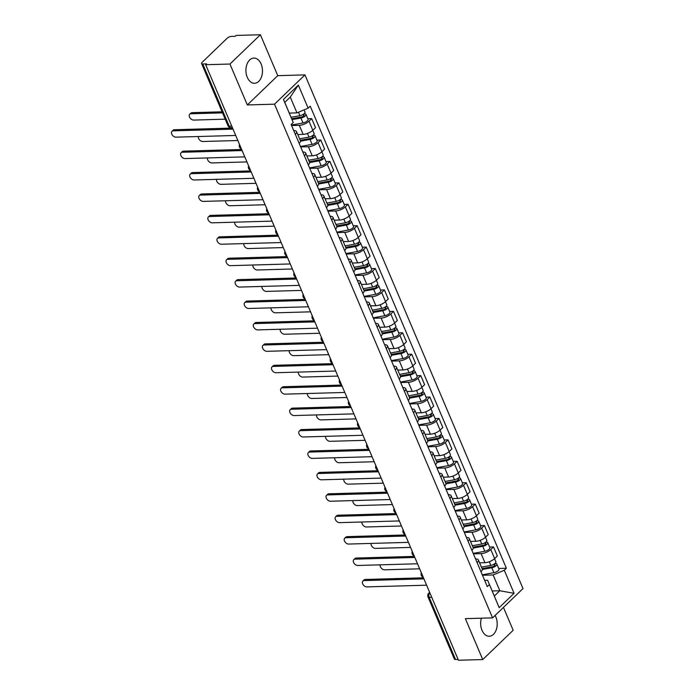 <?xml version="1.0" encoding="UTF-8"?>
<svg xmlns="http://www.w3.org/2000/svg" width="695" height="695" viewBox="0 0 695 695"><rect width="100%" height="100%" fill="white"/><g stroke="black" fill="none" stroke-linecap="round" stroke-linejoin="round"><path stroke-width="1.04" d="M247.281 77.327A12.614 8.279 88.4 0 0 254.561 83.278A12.614 8.279 88.4 0 0 261.572 76.693A12.614 8.279 88.4 0 0 261.12 64.01A12.614 8.279 88.4 0 0 253.84 58.067A12.614 8.279 88.4 0 0 246.829 64.652A12.614 8.279 88.4 0 0 247.281 77.327M481.366 618.194A12.614 8.279 88.4 0 0 482 630.295A12.614 8.279 88.4 0 0 489.28 636.246A12.614 8.279 88.4 0 0 496.291 629.661A12.614 8.279 88.4 0 0 495.848 616.978A12.614 8.279 88.4 0 0 495.092 615.457M260.39 34.75L229.949 64.036L205.677 64.722L458.465 660.25L482.738 659.564L465.372 618.654L492.573 617.872L523.005 588.587L304.957 74.886L277.757 75.659L260.39 34.75L236.118 35.436L235.231 36.296L231.444 36.401A3.232 1.251 -23 0 0 227.23 38.182L202.123 62.342A3.232 1.251 -23 0 0 201.585 63.532A3.232 1.251 -23 0 0 202.784 63.983L229.185 126.169A3.232 2.12 88.4 0 0 231.044 127.689L232.391 127.654M482.738 659.564L513.171 630.278L503.458 607.395M229.949 64.036L247.316 104.945L274.516 104.172L492.573 617.872M205.677 64.722L206.563 63.87L202.784 63.983M458.118 659.433L455.572 659.503A3.232 1.251 157 0 1 454.365 659.06L427.972 596.875A3.232 1.251 -23 0 0 429.171 597.318L455.572 659.503M479.593 562.846L484.945 562.689A7.437 2.876 -23 0 0 494.64 558.606L497.351 556L493.502 546.939L490.792 549.545A7.437 2.876 157 0 1 481.105 553.628L473.391 553.846M480.983 571.742A7.437 2.876 -23 0 0 482.208 569.005L478.368 559.944A7.437 2.876 157 0 1 477.144 562.681M489.628 547.052L493.502 546.939M475.545 558.928L475.597 558.919A7.437 2.876 157 0 1 478.368 559.944M470.506 541.422L475.858 541.275A7.437 2.876 -23 0 0 485.553 537.183L488.255 534.585L484.415 525.524L481.705 528.13A7.437 2.876 157 0 1 472.009 532.214L464.303 532.431M471.896 550.327A7.437 2.876 -23 0 0 473.121 547.591L469.273 538.529A7.437 2.876 157 0 1 468.048 541.266M480.54 525.629L484.415 525.524M466.458 537.504L466.51 537.504A7.437 2.876 157 0 1 469.273 538.529M461.419 520.008L466.771 519.86A7.437 2.876 -23 0 0 476.457 515.768L479.168 513.171L475.319 504.11L472.617 506.707A7.437 2.876 157 0 1 462.922 510.799L455.208 511.016M462.809 528.912A7.437 2.876 -23 0 0 464.034 526.176L460.186 517.115A7.437 2.876 157 0 1 458.961 519.851M471.445 504.214L475.319 504.11M457.362 516.09L457.423 516.09A7.437 2.876 157 0 1 460.186 517.115M452.323 498.593L457.675 498.445A7.437 2.876 -23 0 0 467.37 494.353L470.081 491.747L466.232 482.695L463.522 485.292A7.437 2.876 157 0 1 453.835 489.384L446.12 489.601M453.713 507.498A7.437 2.876 -23 0 0 454.938 504.761L451.098 495.7A7.437 2.876 157 0 1 449.874 498.437M462.357 482.799L466.232 482.695M448.275 494.675L448.327 494.675A7.437 2.876 157 0 1 451.098 495.7M443.236 477.178L448.588 477.031A7.437 2.876 -23 0 0 458.283 472.939L460.985 470.333L457.136 461.272L454.434 463.878A7.437 2.876 157 0 1 444.739 467.97L437.033 468.187M444.626 486.074A7.437 2.876 -23 0 0 445.851 483.338L442.003 474.277A7.437 2.876 157 0 1 440.778 477.013M453.27 461.384L457.136 461.272M439.188 473.26L439.24 473.26A7.437 2.876 157 0 1 442.003 474.277M434.14 455.764L439.501 455.607A7.437 2.876 -23 0 0 449.187 451.524L451.898 448.918L448.049 439.857L445.347 442.463A7.437 2.876 157 0 1 435.652 446.546L427.938 446.772M435.53 464.66A7.437 2.876 -23 0 0 436.764 461.923L432.916 452.862A7.437 2.876 157 0 1 431.691 455.599M444.174 439.97L448.049 439.857M430.092 451.846L430.153 451.846A7.437 2.876 157 0 1 432.916 452.862M425.053 434.349L430.405 434.193A7.437 2.876 -23 0 0 440.1 430.109L442.802 427.503L438.962 418.442L436.252 421.048A7.437 2.876 157 0 1 426.556 425.132L418.85 425.357M426.443 443.245A7.437 2.876 -23 0 0 427.668 440.508L423.82 431.447A7.437 2.876 157 0 1 422.595 434.184M435.087 418.555L438.962 418.442M421.005 430.431L421.057 430.431A7.437 2.876 157 0 1 423.82 431.447M415.966 412.934L421.318 412.778A7.437 2.876 -23 0 0 431.004 408.695L433.715 406.089L429.866 397.027L427.164 399.634A7.437 2.876 157 0 1 417.469 403.717L409.755 403.934M417.356 421.83A7.437 2.876 -23 0 0 418.581 419.094L414.733 410.033A7.437 2.876 157 0 1 413.508 412.769M426 397.14L429.866 397.027M411.909 409.016L411.97 409.016A7.437 2.876 157 0 1 414.733 410.033M406.87 391.52L412.222 391.363A7.437 2.876 -23 0 0 421.917 387.28L424.628 384.674L420.779 375.613L418.069 378.219A7.437 2.876 157 0 1 408.382 382.302L400.668 382.519M408.26 400.416A7.437 2.876 -23 0 0 409.485 397.679L405.645 388.618A7.437 2.876 157 0 1 404.421 391.355M416.904 375.726L420.779 375.613M402.822 387.602L402.874 387.593A7.437 2.876 157 0 1 405.645 388.618M397.783 370.096L403.135 369.948A7.437 2.876 -23 0 0 412.83 365.857L415.532 363.259L411.692 354.198L408.981 356.796A7.437 2.876 157 0 1 399.286 360.887L391.58 361.105M399.173 379.001A7.437 2.876 -23 0 0 400.398 376.264L396.55 367.203A7.437 2.876 157 0 1 395.325 369.94M407.817 354.302L411.692 354.198M393.735 366.178L393.787 366.178A7.437 2.876 157 0 1 396.55 367.203M388.687 348.682L394.048 348.534A7.437 2.876 -23 0 0 403.734 344.442L406.445 341.844L402.596 332.783L399.894 335.381A7.437 2.876 157 0 1 390.199 339.473L382.485 339.69M390.086 357.586A7.437 2.876 -23 0 0 391.311 354.85L387.463 345.789A7.437 2.876 157 0 1 386.238 348.525M398.721 332.888L402.596 332.783M384.639 344.763L384.7 344.763A7.437 2.876 157 0 1 387.463 345.789M379.6 327.267L384.952 327.119A7.437 2.876 -23 0 0 394.647 323.027L397.349 320.421L393.509 311.36L390.798 313.966A7.437 2.876 157 0 1 381.112 318.058L373.397 318.275M380.99 336.171A7.437 2.876 -23 0 0 382.215 333.435L378.375 324.374A7.437 2.876 157 0 1 377.142 327.11M389.634 311.473L393.509 311.36M375.552 323.349L375.604 323.349A7.437 2.876 157 0 1 378.375 324.374M370.513 305.852L375.865 305.704A7.437 2.876 -23 0 0 385.56 301.613L388.262 299.006L384.413 289.945L381.711 292.552A7.437 2.876 157 0 1 372.016 296.643L364.31 296.861M371.903 314.748A7.437 2.876 -23 0 0 373.128 312.012L369.28 302.951A7.437 2.876 157 0 1 368.055 305.687M380.547 290.058L384.413 289.945M366.465 301.934L366.517 301.934A7.437 2.876 157 0 1 369.28 302.951M361.417 284.437L366.769 284.281A7.437 2.876 -23 0 0 376.464 280.198L379.175 277.592L375.326 268.531L372.616 271.137A7.437 2.876 157 0 1 362.929 275.22L355.214 275.446M362.807 293.333A7.437 2.876 -23 0 0 364.032 290.597L360.192 281.536A7.437 2.876 157 0 1 358.967 284.272M371.451 268.644L375.326 268.531M357.369 280.519L357.421 280.519A7.437 2.876 157 0 1 360.192 281.536M352.33 263.023L357.682 262.866A7.437 2.876 -23 0 0 367.377 258.783L370.079 256.177L366.239 247.116L363.528 249.722A7.437 2.876 157 0 1 353.833 253.805L346.127 254.031M353.72 271.919A7.437 2.876 -23 0 0 354.945 269.182L351.097 260.121A7.437 2.876 157 0 1 349.872 262.858M362.364 247.229L366.239 247.116M348.282 259.105L348.334 259.105A7.437 2.876 157 0 1 351.097 260.121M343.243 241.608L348.595 241.452A7.437 2.876 -23 0 0 358.281 237.369L360.992 234.762L357.143 225.701L354.441 228.308A7.437 2.876 157 0 1 344.746 232.391L337.032 232.608M344.633 250.504A7.437 2.876 -23 0 0 345.858 247.767L342.01 238.706A7.437 2.876 157 0 1 340.785 241.443M353.269 225.814L357.143 225.701M339.186 237.69L339.247 237.69A7.437 2.876 157 0 1 342.01 238.706M334.147 220.193L339.499 220.037A7.437 2.876 -23 0 0 349.194 215.954L351.905 213.348L348.056 204.287L345.346 206.893A7.437 2.876 157 0 1 335.659 210.976L327.944 211.193M335.537 229.089A7.437 2.876 -23 0 0 336.762 226.353L332.922 217.292A7.437 2.876 157 0 1 331.697 220.028M344.181 204.4L348.056 204.287M330.099 216.275L330.151 216.267A7.437 2.876 157 0 1 332.922 217.292M325.06 198.77L330.412 198.622A7.437 2.876 -23 0 0 340.107 194.53L342.809 191.933L338.96 182.872L336.258 185.469A7.437 2.876 157 0 1 326.563 189.561L318.857 189.778M326.45 207.675A7.437 2.876 -23 0 0 327.675 204.938L323.827 195.877A7.437 2.876 157 0 1 322.602 198.614M335.094 182.976L338.96 182.872M321.012 194.852L321.064 194.852A7.437 2.876 157 0 1 323.827 195.877M315.964 177.355L321.325 177.208A7.437 2.876 -23 0 0 331.011 173.116L333.722 170.518L329.873 161.457L327.171 164.055A7.437 2.876 157 0 1 317.476 168.147L309.762 168.364M317.354 186.26A7.437 2.876 -23 0 0 318.588 183.523L314.739 174.462A7.437 2.876 157 0 1 313.514 177.199M325.998 161.561L329.873 161.457M311.916 173.437L311.977 173.437A7.437 2.876 157 0 1 314.739 174.462M306.877 155.941L312.229 155.793A7.437 2.876 -23 0 0 321.924 151.701L324.626 149.095L320.786 140.034L318.075 142.64A7.437 2.876 157 0 1 308.38 146.732L300.674 146.949M308.267 164.837A7.437 2.876 -23 0 0 309.492 162.1L305.644 153.048A7.437 2.876 157 0 1 304.419 155.784M316.911 140.147L320.786 140.034M302.829 152.023L302.881 152.023A7.437 2.876 157 0 1 305.644 153.048M297.79 134.526L303.142 134.37A7.437 2.876 -23 0 0 312.828 130.286L315.539 127.68L311.69 118.619L308.988 121.225A7.437 2.876 157 0 1 299.293 125.317L291.579 125.534M299.18 143.422A7.437 2.876 -23 0 0 300.405 140.685L296.557 131.624A7.437 2.876 157 0 1 295.332 134.361M307.824 118.732L311.69 118.619M293.733 130.608L293.794 130.608A7.437 2.876 157 0 1 296.557 131.624M492.164 590.967L499.818 590.75L493.12 574.965L482.486 575.26M484.641 580.342L487.621 580.255L494.319 596.041L499.818 590.75L514.074 593.313L499.166 607.656L487.621 580.255M289.32 113.094L296.974 112.877L290.275 97.092L284.776 102.382L293.238 122.511L291.153 124.518L487.299 586.606L489.384 584.599M293.238 122.511L283.447 99.446L298.355 85.103L308.146 108.168L296.974 112.877M493.12 574.965L504.292 570.256L506.377 568.249L310.231 106.161L308.146 108.168M504.292 570.256L514.074 593.313M304.957 74.886L274.516 104.172M277.757 75.659L247.316 104.945M498.723 568.467L506.377 568.249M499.166 607.656L494.319 596.041M290.275 97.092L298.355 85.103M284.776 102.382L283.447 99.446M423.924 578.874L364.128 580.577A3.718 2.406 -133.9 0 0 362.894 581.055L364.041 579.943A3.718 2.406 46.1 0 1 365.283 579.465L423.472 577.814M362.894 581.055A3.718 2.406 -133.9 0 0 363.12 584.643A3.718 2.406 -133.9 0 0 366.812 586.893L426.6 585.19M482.043 568.597L492.512 566.686A1.937 0.747 -23 0 0 494.301 565.921A1.937 0.747 -23 0 0 494.944 564.948A1.937 0.747 -23 0 0 494.223 564.679L495.379 563.567A4.04 1.564 -23 0 1 496.882 564.123L498.975 569.066A4.04 1.564 -23 0 1 497.646 571.108A4.04 1.564 -23 0 1 493.919 572.68L482.287 574.808M482.304 569.483L491.817 567.745A4.04 1.564 -23 0 0 495.544 566.164A4.04 1.564 -23 0 0 496.882 564.123M494.015 564.184L494.632 565.652M380.165 564.835A3.718 2.406 -133.9 0 0 381.312 568.145A3.718 2.406 -133.9 0 0 384.561 569.813L419.65 568.814M481.418 567.129L490.826 565.409A4.04 1.564 -23 0 0 494.553 563.827A4.04 1.564 -23 0 0 495.891 561.795L494.562 558.676M414.828 557.459L355.041 559.162A3.718 2.406 -133.9 0 0 353.798 559.64L354.954 558.528A3.718 2.406 46.1 0 1 356.196 558.05L414.376 556.391M353.798 559.64A3.718 2.406 -133.9 0 0 354.024 563.228A3.718 2.406 -133.9 0 0 357.716 565.478L417.513 563.775M405.741 536.045L345.945 537.748A3.718 2.406 -133.9 0 0 344.711 538.225L345.867 537.113A3.718 2.406 46.1 0 1 347.1 536.636L405.289 534.976M344.711 538.225A3.718 2.406 -133.9 0 0 344.937 541.813A3.718 2.406 -133.9 0 0 348.629 544.055L408.417 542.361M472.947 547.182L483.425 545.271A1.937 0.747 -23 0 0 485.214 544.506A1.937 0.747 -23 0 0 485.857 543.533A1.937 0.747 -23 0 0 485.136 543.264L486.283 542.152A4.04 1.564 -23 0 1 487.786 542.708L489.888 547.651A4.04 1.564 -23 0 1 488.55 549.693A4.04 1.564 -23 0 1 484.823 551.265L473.199 553.394M473.217 548.068L482.73 546.322A4.04 1.564 -23 0 0 486.457 544.75A4.04 1.564 -23 0 0 487.786 542.708M484.919 542.769L485.544 544.237M371.078 543.42A3.718 2.406 -133.9 0 0 372.225 546.73A3.718 2.406 -133.9 0 0 375.465 548.398L410.563 547.399M472.331 545.714L481.739 543.994A4.04 1.564 -23 0 0 485.466 542.413A4.04 1.564 -23 0 0 486.795 540.38L485.475 537.261M463.86 525.768L474.338 523.848A1.937 0.747 -23 0 0 476.118 523.092A1.937 0.747 -23 0 0 476.761 522.119A1.937 0.747 -23 0 0 476.04 521.849L477.196 520.737A4.04 1.564 -23 0 1 478.699 521.293L480.792 526.237A4.04 1.564 -23 0 1 479.463 528.269A4.04 1.564 -23 0 1 475.736 529.851L464.112 531.979M464.121 526.654L473.643 524.907A4.04 1.564 -23 0 0 477.361 523.335A4.04 1.564 -23 0 0 478.699 521.293M475.832 521.354L476.457 522.822M361.982 522.006A3.718 2.406 -133.9 0 0 363.129 525.316A3.718 2.406 -133.9 0 0 366.378 526.984L401.467 525.985M463.235 524.299L472.652 522.579A4.04 1.564 -23 0 0 476.37 520.998A4.04 1.564 -23 0 0 477.708 518.957L476.388 515.846M396.654 514.63L336.858 516.324A3.718 2.406 -133.9 0 0 335.624 516.802L336.771 515.699A3.718 2.406 46.1 0 1 338.013 515.221L396.202 513.562M335.624 516.802A3.718 2.406 -133.9 0 0 335.841 520.39A3.718 2.406 -133.9 0 0 339.542 522.64L399.33 520.946M387.558 493.215L327.771 494.909A3.718 2.406 -133.9 0 0 326.528 495.387L327.684 494.284A3.718 2.406 46.1 0 1 328.917 493.806L387.106 492.147M326.528 495.387A3.718 2.406 -133.9 0 0 326.754 498.975A3.718 2.406 -133.9 0 0 330.446 501.225L390.243 499.523M378.471 471.792L318.675 473.495A3.718 2.406 -133.9 0 0 317.441 473.973L318.597 472.861A3.718 2.406 46.1 0 1 319.83 472.383L378.019 470.732M317.441 473.973A3.718 2.406 -133.9 0 0 317.667 477.561A3.718 2.406 -133.9 0 0 321.359 479.811L381.147 478.108M454.773 504.353L465.242 502.433A1.937 0.747 -23 0 0 467.031 501.677A1.937 0.747 -23 0 0 467.674 500.695A1.937 0.747 -23 0 0 466.953 500.435L468.109 499.323A4.04 1.564 -23 0 1 469.611 499.879L471.705 504.822A4.04 1.564 -23 0 1 470.367 506.855A4.04 1.564 -23 0 1 466.649 508.436L455.017 510.564M455.034 505.239L464.547 503.493A4.04 1.564 -23 0 0 468.274 501.912A4.04 1.564 -23 0 0 469.611 499.879M466.736 499.94L467.361 501.408M352.895 500.591A3.718 2.406 -133.9 0 0 354.042 503.901A3.718 2.406 -133.9 0 0 357.291 505.569L392.38 504.57M454.148 502.885L463.556 501.165A4.04 1.564 -23 0 0 467.283 499.583A4.04 1.564 -23 0 0 468.612 497.542L467.292 494.432M445.677 482.938L456.155 481.018A1.937 0.747 -23 0 0 457.944 480.262A1.937 0.747 -23 0 0 458.578 479.281A1.937 0.747 -23 0 0 457.857 479.02L459.013 477.908A4.04 1.564 -23 0 1 460.516 478.464L462.618 483.407A4.04 1.564 -23 0 1 461.28 485.44A4.04 1.564 -23 0 1 457.553 487.021L445.929 489.15M445.938 483.824L455.46 482.078A4.04 1.564 -23 0 0 459.186 480.497A4.04 1.564 -23 0 0 460.516 478.464M457.649 478.525L458.274 479.984M343.808 479.176A3.718 2.406 -133.9 0 0 344.955 482.486A3.718 2.406 -133.9 0 0 348.195 484.154L383.293 483.155M445.052 481.47L454.469 479.741A4.04 1.564 -23 0 0 458.196 478.169A4.04 1.564 -23 0 0 459.525 476.127L458.205 473.008M436.59 461.523L447.059 459.603A1.937 0.747 -23 0 0 448.848 458.848A1.937 0.747 -23 0 0 449.491 457.866A1.937 0.747 -23 0 0 448.77 457.605L449.926 456.493A4.04 1.564 -23 0 1 451.429 457.049L453.522 461.993A4.04 1.564 -23 0 1 452.193 464.025A4.04 1.564 -23 0 1 448.466 465.607L436.842 467.735M436.851 462.401L446.364 460.663A4.04 1.564 -23 0 0 450.091 459.082A4.04 1.564 -23 0 0 451.429 457.049M448.562 457.101L449.178 458.57M334.712 457.753A3.718 2.406 -133.9 0 0 335.859 461.063A3.718 2.406 -133.9 0 0 339.108 462.74L374.197 461.741M435.965 460.055L445.373 458.326A4.04 1.564 -23 0 0 449.1 456.754A4.04 1.564 -23 0 0 450.438 454.712L449.109 451.594M369.375 450.377L309.588 452.08A3.718 2.406 -133.9 0 0 308.345 452.558L309.501 451.446A3.718 2.406 46.1 0 1 310.743 450.968L368.923 449.318M308.345 452.558A3.718 2.406 -133.9 0 0 308.571 456.146A3.718 2.406 -133.9 0 0 312.264 458.396L372.06 456.693M427.495 440.109L437.972 438.189A1.937 0.747 -23 0 0 439.761 437.433A1.937 0.747 -23 0 0 440.404 436.451A1.937 0.747 -23 0 0 439.683 436.182L440.83 435.079A4.04 1.564 -23 0 1 442.333 435.635L444.435 440.569A4.04 1.564 -23 0 1 443.097 442.611A4.04 1.564 -23 0 1 439.379 444.192L427.746 446.32M427.764 440.986L437.277 439.249A4.04 1.564 -23 0 0 441.004 437.668A4.04 1.564 -23 0 0 442.333 435.635M439.466 435.687L440.091 437.155M325.625 436.338A3.718 2.406 -133.9 0 0 326.772 439.648A3.718 2.406 -133.9 0 0 330.012 441.316L365.11 440.317M426.878 438.632L436.286 436.912A4.04 1.564 -23 0 0 440.013 435.331A4.04 1.564 -23 0 0 441.342 433.298L440.022 430.179M360.288 428.963L300.501 430.665A3.718 2.406 -133.9 0 0 299.258 431.143L300.414 430.031A3.718 2.406 46.1 0 1 301.647 429.553L359.836 427.903M299.258 431.143A3.718 2.406 -133.9 0 0 299.484 434.731A3.718 2.406 -133.9 0 0 303.176 436.981L362.972 435.279M418.407 418.685L428.885 416.774A1.937 0.747 -23 0 0 430.674 416.018A1.937 0.747 -23 0 0 431.308 415.037A1.937 0.747 -23 0 0 430.587 414.767L431.743 413.664A4.04 1.564 -23 0 1 433.246 414.211L435.339 419.155A4.04 1.564 -23 0 1 434.01 421.196A4.04 1.564 -23 0 1 430.283 422.777L418.659 424.906M418.668 419.572L428.19 417.834A4.04 1.564 -23 0 0 431.908 416.253A4.04 1.564 -23 0 0 433.246 414.211M430.379 414.272L431.004 415.74M316.538 414.924A3.718 2.406 -133.9 0 0 317.676 418.234A3.718 2.406 -133.9 0 0 320.925 419.902L356.022 418.903M417.782 417.217L427.199 415.497A4.04 1.564 -23 0 0 430.917 413.916A4.04 1.564 -23 0 0 432.255 411.883L430.935 408.764M351.201 407.548L291.405 409.251A3.718 2.406 -133.9 0 0 290.171 409.729L291.318 408.617A3.718 2.406 46.1 0 1 292.56 408.139L350.749 406.488M290.171 409.729A3.718 2.406 -133.9 0 0 290.388 413.317A3.718 2.406 -133.9 0 0 294.089 415.567L353.877 413.864M409.32 397.271L419.789 395.359A1.937 0.747 -23 0 0 421.578 394.595A1.937 0.747 -23 0 0 422.221 393.622A1.937 0.747 -23 0 0 421.5 393.353L422.656 392.241A4.04 1.564 -23 0 1 424.159 392.797L426.252 397.74A4.04 1.564 -23 0 1 424.914 399.781A4.04 1.564 -23 0 1 421.196 401.354L409.564 403.482M409.581 398.157L419.094 396.419A4.04 1.564 -23 0 0 422.821 394.838A4.04 1.564 -23 0 0 424.159 392.797M421.292 392.857L421.908 394.326M307.442 393.509A3.718 2.406 -133.9 0 0 308.589 396.819A3.718 2.406 -133.9 0 0 311.838 398.487L346.927 397.488M408.695 395.803L418.103 394.082A4.04 1.564 -23 0 0 421.83 392.501A4.04 1.564 -23 0 0 423.168 390.468L421.839 387.35M342.105 386.133L282.318 387.836A3.718 2.406 -133.9 0 0 281.075 388.314L282.231 387.202A3.718 2.406 46.1 0 1 283.473 386.724L341.653 385.065M281.075 388.314A3.718 2.406 -133.9 0 0 281.301 391.902A3.718 2.406 -133.9 0 0 284.993 394.152L344.79 392.449M400.224 375.856L410.702 373.945A1.937 0.747 -23 0 0 412.491 373.18A1.937 0.747 -23 0 0 413.125 372.207A1.937 0.747 -23 0 0 412.404 371.938L413.56 370.826A4.04 1.564 -23 0 1 415.063 371.382L417.165 376.325A4.04 1.564 -23 0 1 415.827 378.367A4.04 1.564 -23 0 1 412.1 379.939L400.476 382.068M400.494 376.742L410.007 374.996A4.04 1.564 -23 0 0 413.733 373.423A4.04 1.564 -23 0 0 415.063 371.382M412.196 371.443L412.821 372.911M298.355 372.094A3.718 2.406 -133.9 0 0 299.502 375.404A3.718 2.406 -133.9 0 0 302.742 377.072L337.839 376.073M399.599 374.388L409.016 372.668A4.04 1.564 -23 0 0 412.743 371.087A4.04 1.564 -23 0 0 414.072 369.054L412.752 365.935M333.018 364.719L273.222 366.421A3.718 2.406 -133.9 0 0 271.988 366.899L273.144 365.787A3.718 2.406 46.1 0 1 274.377 365.309L332.566 363.65M271.988 366.899A3.718 2.406 -133.9 0 0 272.214 370.478A3.718 2.406 -133.9 0 0 275.906 372.729L335.694 371.034M323.922 343.304L264.135 344.998A3.718 2.406 -133.9 0 0 262.892 345.476L264.048 344.373A3.718 2.406 46.1 0 1 265.29 343.895L323.47 342.235M262.892 345.476A3.718 2.406 -133.9 0 0 263.118 349.064A3.718 2.406 -133.9 0 0 266.819 351.314L326.607 349.62M314.835 321.889L255.048 323.583A3.718 2.406 -133.9 0 0 253.805 324.061L254.961 322.958A3.718 2.406 46.1 0 1 256.194 322.48L314.383 320.821M253.805 324.061A3.718 2.406 -133.9 0 0 254.031 327.649A3.718 2.406 -133.9 0 0 257.723 329.899L317.519 328.196M305.748 300.466L245.952 302.169A3.718 2.406 -133.9 0 0 244.718 302.646L245.865 301.534A3.718 2.406 46.1 0 1 247.107 301.057L305.296 299.406M244.718 302.646A3.718 2.406 -133.9 0 0 244.944 306.234A3.718 2.406 -133.9 0 0 248.636 308.484L308.424 306.782M296.652 279.051L236.865 280.754A3.718 2.406 -133.9 0 0 235.622 281.232L236.778 280.12A3.718 2.406 46.1 0 1 238.02 279.642L296.2 277.991M235.622 281.232A3.718 2.406 -133.9 0 0 235.848 284.82A3.718 2.406 -133.9 0 0 239.54 287.07L299.337 285.367M287.565 257.637L227.769 259.339A3.718 2.406 -133.9 0 0 226.535 259.817L227.691 258.705A3.718 2.406 46.1 0 1 228.924 258.227L287.113 256.577M226.535 259.817A3.718 2.406 -133.9 0 0 226.761 263.405A3.718 2.406 -133.9 0 0 230.453 265.655L290.241 263.952M391.137 354.441L401.614 352.521A1.937 0.747 -23 0 0 403.395 351.766A1.937 0.747 -23 0 0 404.038 350.793A1.937 0.747 -23 0 0 403.317 350.523L404.473 349.411A4.04 1.564 -23 0 1 405.976 349.967L408.069 354.91A4.04 1.564 -23 0 1 406.74 356.943A4.04 1.564 -23 0 1 403.013 358.524L391.389 360.653M391.398 355.327L400.911 353.581A4.04 1.564 -23 0 0 404.638 352.009A4.04 1.564 -23 0 0 405.976 349.967M403.109 350.028L403.726 351.496M289.259 350.68A3.718 2.406 -133.9 0 0 290.406 353.99A3.718 2.406 -133.9 0 0 293.655 355.658L328.744 354.659M390.512 352.973L399.92 351.253A4.04 1.564 -23 0 0 403.647 349.672A4.04 1.564 -23 0 0 404.985 347.63L403.665 344.52M382.041 333.027L392.519 331.107A1.937 0.747 -23 0 0 394.308 330.351A1.937 0.747 -23 0 0 394.951 329.369A1.937 0.747 -23 0 0 394.23 329.109L395.377 327.997A4.04 1.564 -23 0 1 396.88 328.553L398.982 333.496A4.04 1.564 -23 0 1 397.644 335.529A4.04 1.564 -23 0 1 393.926 337.11L382.293 339.238M382.311 333.913L391.824 332.167A4.04 1.564 -23 0 0 395.551 330.585A4.04 1.564 -23 0 0 396.88 328.553M394.013 328.613L394.638 330.073M280.172 329.265A3.718 2.406 -133.9 0 0 281.319 332.575A3.718 2.406 -133.9 0 0 284.559 334.243L319.657 333.244M381.425 331.558L390.833 329.838A4.04 1.564 -23 0 0 394.56 328.257A4.04 1.564 -23 0 0 395.889 326.216L394.569 323.106M372.954 311.612L383.432 309.692A1.937 0.747 -23 0 0 385.221 308.936A1.937 0.747 -23 0 0 385.855 307.954A1.937 0.747 -23 0 0 385.134 307.694L386.29 306.582A4.04 1.564 -23 0 1 387.793 307.138L389.895 312.081A4.04 1.564 -23 0 1 388.557 314.114A4.04 1.564 -23 0 1 384.83 315.695L373.206 317.823M373.215 312.498L382.737 310.752A4.04 1.564 -23 0 0 386.455 309.171A4.04 1.564 -23 0 0 387.793 307.138M384.926 307.19L385.551 308.658M271.085 307.85A3.718 2.406 -133.9 0 0 272.223 311.16A3.718 2.406 -133.9 0 0 275.472 312.828L310.569 311.829M372.329 310.144L381.746 308.415A4.04 1.564 -23 0 0 385.464 306.842A4.04 1.564 -23 0 0 386.802 304.801L385.482 301.682M363.867 290.197L374.336 288.277A1.937 0.747 -23 0 0 376.125 287.522A1.937 0.747 -23 0 0 376.768 286.54A1.937 0.747 -23 0 0 376.047 286.279L377.203 285.167A4.04 1.564 -23 0 1 378.706 285.723L380.799 290.666A4.04 1.564 -23 0 1 379.47 292.699A4.04 1.564 -23 0 1 375.743 294.28L364.111 296.409M364.128 291.075L373.641 289.337A4.04 1.564 -23 0 0 377.368 287.756A4.04 1.564 -23 0 0 378.706 285.723M375.839 285.775L376.455 287.243M261.989 286.427A3.718 2.406 -133.9 0 0 263.136 289.737A3.718 2.406 -133.9 0 0 266.385 291.405L301.474 290.414M363.242 288.729L372.65 287A4.04 1.564 -23 0 0 376.377 285.428A4.04 1.564 -23 0 0 377.715 283.386L376.386 280.267M354.771 268.783L365.249 266.863A1.937 0.747 -23 0 0 367.038 266.107A1.937 0.747 -23 0 0 367.681 265.125A1.937 0.747 -23 0 0 366.96 264.856L368.107 263.753A4.04 1.564 -23 0 1 369.61 264.309L371.712 269.243A4.04 1.564 -23 0 1 370.374 271.285A4.04 1.564 -23 0 1 366.647 272.866L355.023 274.994M355.041 269.66L364.554 267.923A4.04 1.564 -23 0 0 368.281 266.341A4.04 1.564 -23 0 0 369.61 264.309M366.743 264.361L367.368 265.829M252.902 265.012A3.718 2.406 -133.9 0 0 254.049 268.322A3.718 2.406 -133.9 0 0 257.289 269.99L292.387 268.991M354.155 267.306L363.563 265.586A4.04 1.564 -23 0 0 367.29 264.004A4.04 1.564 -23 0 0 368.619 261.972L367.299 258.853M345.684 247.359L356.161 245.448A1.937 0.747 -23 0 0 357.942 244.692A1.937 0.747 -23 0 0 358.585 243.71A1.937 0.747 -23 0 0 357.864 243.441L359.02 242.338A4.04 1.564 -23 0 1 360.523 242.885L362.616 247.828A4.04 1.564 -23 0 1 361.287 249.87A4.04 1.564 -23 0 1 357.56 251.451L345.936 253.579M345.945 248.245L355.466 246.508A4.04 1.564 -23 0 0 359.185 244.927A4.04 1.564 -23 0 0 360.523 242.885M357.656 242.946L358.281 244.414M243.806 243.597A3.718 2.406 -133.9 0 0 244.953 246.907A3.718 2.406 -133.9 0 0 248.202 248.575L283.291 247.576M345.059 245.891L354.476 244.171A4.04 1.564 -23 0 0 358.194 242.59A4.04 1.564 -23 0 0 359.532 240.557L358.212 237.438M278.478 236.222L218.682 237.925A3.718 2.406 -133.9 0 0 217.448 238.402L218.595 237.29A3.718 2.406 46.1 0 1 219.837 236.813L278.026 235.162M217.448 238.402A3.718 2.406 -133.9 0 0 217.665 241.99A3.718 2.406 -133.9 0 0 221.366 244.24L281.154 242.538M336.597 225.945L347.066 224.033A1.937 0.747 -23 0 0 348.855 223.269A1.937 0.747 -23 0 0 349.498 222.296A1.937 0.747 -23 0 0 348.777 222.026L349.933 220.914A4.04 1.564 -23 0 1 351.435 221.47L353.529 226.414A4.04 1.564 -23 0 1 352.191 228.455A4.04 1.564 -23 0 1 348.473 230.028L336.84 232.156M336.858 226.831L346.371 225.093A4.04 1.564 -23 0 0 350.098 223.512A4.04 1.564 -23 0 0 351.435 221.47M348.56 221.531L349.185 222.999M234.719 222.183A3.718 2.406 -133.9 0 0 235.866 225.493A3.718 2.406 -133.9 0 0 239.115 227.161L274.204 226.162M335.972 224.476L345.38 222.756A4.04 1.564 -23 0 0 349.107 221.175A4.04 1.564 -23 0 0 350.436 219.142L349.116 216.023M269.382 214.807L209.595 216.51A3.718 2.406 -133.9 0 0 208.352 216.988L209.508 215.876A3.718 2.406 46.1 0 1 210.741 215.398L268.93 213.739M208.352 216.988A3.718 2.406 -133.9 0 0 208.578 220.576A3.718 2.406 -133.9 0 0 212.27 222.826L272.066 221.123M327.501 204.53L337.979 202.61A1.937 0.747 -23 0 0 339.768 201.854A1.937 0.747 -23 0 0 340.402 200.881A1.937 0.747 -23 0 0 339.681 200.612L340.837 199.5A4.04 1.564 -23 0 1 342.34 200.056L344.442 204.999A4.04 1.564 -23 0 1 343.104 207.041A4.04 1.564 -23 0 1 339.377 208.613L327.753 210.741M327.762 205.416L337.284 203.67A4.04 1.564 -23 0 0 341.01 202.097A4.04 1.564 -23 0 0 342.34 200.056M339.473 200.117L340.098 201.585M225.632 200.768A3.718 2.406 -133.9 0 0 226.779 204.078A3.718 2.406 -133.9 0 0 230.019 205.746L265.116 204.747M326.876 203.062L336.293 201.341A4.04 1.564 -23 0 0 340.02 199.76A4.04 1.564 -23 0 0 341.349 197.727L340.029 194.609M260.295 193.392L200.499 195.095A3.718 2.406 -133.9 0 0 199.265 195.564L200.421 194.461A3.718 2.406 46.1 0 1 201.654 193.983L259.843 192.324M199.265 195.564A3.718 2.406 -133.9 0 0 199.491 199.152A3.718 2.406 -133.9 0 0 203.183 201.402L262.971 199.708M318.414 183.115L328.883 181.195A1.937 0.747 -23 0 0 330.672 180.439A1.937 0.747 -23 0 0 331.315 179.466A1.937 0.747 -23 0 0 330.594 179.197L331.75 178.085A4.04 1.564 -23 0 1 333.253 178.641L335.346 183.584A4.04 1.564 -23 0 1 334.017 185.617A4.04 1.564 -23 0 1 330.29 187.198L318.658 189.327M318.675 184.001L328.188 182.255A4.04 1.564 -23 0 0 331.915 180.683A4.04 1.564 -23 0 0 333.253 178.641M330.386 178.702L331.002 180.17M216.536 179.353A3.718 2.406 -133.9 0 0 217.683 182.663A3.718 2.406 -133.9 0 0 220.932 184.331L256.021 183.332M317.789 181.647L327.197 179.927A4.04 1.564 -23 0 0 330.924 178.346A4.04 1.564 -23 0 0 332.262 176.304L330.933 173.194M251.199 171.978L191.412 173.672A3.718 2.406 -133.9 0 0 190.169 174.15L191.325 173.046A3.718 2.406 46.1 0 1 192.567 172.569L250.747 170.909M190.169 174.15A3.718 2.406 -133.9 0 0 190.395 177.738A3.718 2.406 -133.9 0 0 194.087 179.988L253.884 178.294M309.318 161.7L319.796 159.78A1.937 0.747 -23 0 0 321.585 159.025A1.937 0.747 -23 0 0 322.228 158.043A1.937 0.747 -23 0 0 321.507 157.782L322.654 156.67A4.04 1.564 -23 0 1 324.157 157.226L326.259 162.17A4.04 1.564 -23 0 1 324.921 164.202A4.04 1.564 -23 0 1 321.203 165.784L309.57 167.912M309.588 162.587L319.101 160.84A4.04 1.564 -23 0 0 322.828 159.259A4.04 1.564 -23 0 0 324.157 157.226M321.29 157.287L321.915 158.747M207.449 157.939A3.718 2.406 -133.9 0 0 208.596 161.249A3.718 2.406 -133.9 0 0 211.836 162.917L246.934 161.918M308.702 160.232L318.11 158.503A4.04 1.564 -23 0 0 321.837 156.931A4.04 1.564 -23 0 0 323.166 154.889L321.846 151.779M242.112 150.563L182.325 152.257A3.718 2.406 -133.9 0 0 181.082 152.735L182.238 151.623A3.718 2.406 46.1 0 1 183.471 151.154L241.66 149.495M181.082 152.735A3.718 2.406 -133.9 0 0 181.308 156.323A3.718 2.406 -133.9 0 0 185 158.573L244.796 156.87M300.231 140.286L310.708 138.366A1.937 0.747 -23 0 0 312.498 137.61A1.937 0.747 -23 0 0 313.132 136.628A1.937 0.747 -23 0 0 312.411 136.368L313.567 135.256A4.04 1.564 -23 0 1 315.07 135.812L317.163 140.755A4.04 1.564 -23 0 1 315.834 142.788A4.04 1.564 -23 0 1 312.107 144.369L300.483 146.497M300.492 141.172L310.013 139.426A4.04 1.564 -23 0 0 313.732 137.845A4.04 1.564 -23 0 0 315.07 135.812M312.203 135.864L312.828 137.332M198.362 136.524A3.718 2.406 -133.9 0 0 199.5 139.834A3.718 2.406 -133.9 0 0 202.749 141.502L237.846 140.503M299.606 138.818L309.023 137.089A4.04 1.564 -23 0 0 312.741 135.516A4.04 1.564 -23 0 0 314.079 133.475L312.759 130.356M233.025 129.14L173.229 130.842A3.718 2.406 -133.9 0 0 171.995 131.32L173.142 130.208A3.718 2.406 46.1 0 1 174.384 129.73L232.573 128.08M171.995 131.32A3.718 2.406 -133.9 0 0 172.212 134.908A3.718 2.406 -133.9 0 0 175.913 137.158L235.701 135.456M291.718 118.767L301.613 116.951A1.937 0.747 -23 0 0 303.402 116.195A1.937 0.747 -23 0 0 304.045 115.214A1.937 0.747 -23 0 0 303.324 114.953L304.48 113.841A4.04 1.564 -23 0 1 305.982 114.397L308.076 119.34A4.04 1.564 -23 0 1 306.738 121.373A4.04 1.564 -23 0 1 303.02 122.954L291.387 125.083M292.065 119.627L300.918 118.011A4.04 1.564 -23 0 0 304.645 116.43A4.04 1.564 -23 0 0 305.982 114.397M303.116 114.449L303.732 115.917M222.522 112.868L190.977 113.772A3.718 2.406 -133.9 0 0 189.735 114.249A3.718 2.406 -133.9 0 0 189.961 117.829A3.718 2.406 -133.9 0 0 193.662 120.079L225.206 119.184M291.101 117.29L299.927 115.674A4.04 1.564 -23 0 0 303.654 114.093A4.04 1.564 -23 0 0 304.992 112.06L304.062 109.888M189.735 114.249L190.89 113.137A3.718 2.406 46.1 0 1 192.133 112.66L222.07 111.808M240.453 146.645A3.232 2.12 88.4 0 0 240.713 147.514A3.232 2.12 88.4 0 0 241.13 148.243M249.54 168.06A3.232 2.12 88.4 0 0 249.8 168.928A3.232 2.12 88.4 0 0 250.217 169.658M258.627 189.474A3.232 2.12 88.4 0 0 258.896 190.343A3.232 2.12 88.4 0 0 259.305 191.073M267.723 210.889A3.232 2.12 88.4 0 0 267.983 211.758A3.232 2.12 88.4 0 0 268.4 212.488M276.81 232.304A3.232 2.12 88.4 0 0 277.07 233.181A3.232 2.12 88.4 0 0 277.487 233.902M285.906 253.718A3.232 2.12 88.4 0 0 286.166 254.596A3.232 2.12 88.4 0 0 286.583 255.317M294.993 275.133A3.232 2.12 88.4 0 0 295.253 276.011A3.232 2.12 88.4 0 0 295.67 276.732M304.08 296.557A3.232 2.12 88.4 0 0 304.341 297.425A3.232 2.12 88.4 0 0 304.757 298.146M313.176 317.971A3.232 2.12 88.4 0 0 313.436 318.84A3.232 2.12 88.4 0 0 313.853 319.57M322.263 339.386A3.232 2.12 88.4 0 0 322.523 340.255A3.232 2.12 88.4 0 0 322.94 340.984M331.35 360.801A3.232 2.12 88.4 0 0 331.619 361.669A3.232 2.12 88.4 0 0 332.036 362.399M340.446 382.215A3.232 2.12 88.4 0 0 340.706 383.084A3.232 2.12 88.4 0 0 341.123 383.814M349.533 403.63A3.232 2.12 88.4 0 0 349.793 404.507A3.232 2.12 88.4 0 0 350.211 405.228M358.629 425.045A3.232 2.12 88.4 0 0 358.889 425.922A3.232 2.12 88.4 0 0 359.306 426.643M367.716 446.459A3.232 2.12 88.4 0 0 367.976 447.337A3.232 2.12 88.4 0 0 368.393 448.058M376.803 467.883A3.232 2.12 88.4 0 0 377.072 468.751A3.232 2.12 88.4 0 0 377.481 469.472M385.899 489.297A3.232 2.12 88.4 0 0 386.159 490.166A3.232 2.12 88.4 0 0 386.576 490.896M394.986 510.712A3.232 2.12 88.4 0 0 395.246 511.581A3.232 2.12 88.4 0 0 395.663 512.311M404.082 532.127A3.232 2.12 88.4 0 0 404.342 532.995A3.232 2.12 88.4 0 0 404.759 533.725M413.169 553.541A3.232 2.12 88.4 0 0 413.429 554.419A3.232 2.12 88.4 0 0 413.846 555.14M422.256 574.956A3.232 2.12 88.4 0 0 422.517 575.834A3.232 2.12 88.4 0 0 422.934 576.555M429.84 592.809L429.779 592.861A3.232 2.12 88.4 0 0 429.171 597.318L431.717 597.24M429.858 592.861L429.779 592.861A3.232 2.094 46.1 0 0 428.702 593.278A3.232 3.232 0 0 0 427.972 596.875M299.293 125.317L303.142 134.37M308.38 146.732L312.229 155.793M317.476 168.147L321.325 177.208M326.563 189.561L330.412 198.622M335.659 210.976L339.499 220.037M344.746 232.391L348.595 241.452M353.833 253.805L357.682 262.866M362.929 275.22L366.769 284.281M372.016 296.643L375.865 305.704M381.112 318.058L384.952 327.119M390.199 339.473L394.048 348.534M399.286 360.887L403.135 369.948M408.382 382.302L412.222 391.363M417.469 403.717L421.318 412.778M426.556 425.132L430.405 434.193M435.652 446.546L439.501 455.607M444.739 467.97L448.588 477.031M453.835 489.384L457.675 498.445M462.922 510.799L466.771 519.86M472.009 532.214L475.858 541.275M481.105 553.628L484.945 562.689M318.075 142.64L321.924 151.701M327.171 164.055L331.011 173.116M336.258 185.469L340.107 194.53M345.346 206.893L349.194 215.954M354.441 228.308L358.281 237.369M363.528 249.722L367.377 258.783M372.616 271.137L376.464 280.198M381.711 292.552L385.56 301.613M390.798 313.966L394.647 323.027M399.894 335.381L403.734 344.442M408.981 356.796L412.83 365.857M418.069 378.219L421.917 387.28M427.164 399.634L431.004 408.695M436.252 421.048L440.1 430.109M445.347 442.463L449.187 451.524M454.434 463.878L458.283 472.939M463.522 485.292L467.37 494.353M472.617 506.707L476.457 515.768M481.705 528.13L485.553 537.183M490.792 549.545L494.64 558.606M308.988 121.225L312.828 130.286M231.73 126.099L229.185 126.169A3.232 1.251 -23 0 1 227.977 125.725A3.232 3.232 0 0 0 231.044 127.689M364.128 580.577L365.283 579.465M491.817 567.745L493.919 572.68M489.28 561.751L490.826 565.409M355.041 559.162L356.196 558.05M345.945 537.748L347.1 536.636M482.73 546.322L484.823 551.265M480.184 540.336L481.739 543.994M473.643 524.907L475.736 529.851M471.097 518.922L472.652 522.579M336.858 516.324L338.013 515.221M327.771 494.909L328.917 493.806M318.675 473.495L319.83 472.383M464.547 503.493L466.649 508.436M462.01 497.507L463.556 501.165M455.46 482.078L457.553 487.021M452.914 476.092L454.469 479.741M446.364 460.663L448.466 465.607M443.827 454.678L445.373 458.326M309.588 452.08L310.743 450.968M437.277 439.249L439.379 444.192M434.74 433.263L436.286 436.912M300.501 430.665L301.647 429.553M428.19 417.834L430.283 422.777M425.644 411.848L427.199 415.497M291.405 409.251L292.56 408.139M419.094 396.419L421.196 401.354M416.557 390.425L418.103 394.082M282.318 387.836L283.473 386.724M410.007 374.996L412.1 379.939M407.461 369.01L409.016 372.668M273.222 366.421L274.377 365.309M264.135 344.998L265.29 343.895M255.048 323.583L256.194 322.48M245.952 302.169L247.107 301.057M236.865 280.754L238.02 279.642M227.769 259.339L228.924 258.227M400.911 353.581L403.013 358.524M398.374 347.596L399.92 351.253M391.824 332.167L393.926 337.11M389.287 326.181L390.833 329.838M382.737 310.752L384.83 315.695M380.191 304.766L381.746 308.415M373.641 289.337L375.743 294.28M371.104 283.352L372.65 287M364.554 267.923L366.647 272.866M362.008 261.937L363.563 265.586M355.466 246.508L357.56 251.451M352.921 240.522L354.476 244.171M218.682 237.925L219.837 236.813M346.371 225.093L348.473 230.028M343.834 219.099L345.38 222.756M209.595 216.51L210.741 215.398M337.284 203.67L339.377 208.613M334.738 197.684L336.293 201.341M200.499 195.095L201.654 193.983M328.188 182.255L330.29 187.198M325.651 176.269L327.197 179.927M191.412 173.672L192.567 172.569M319.101 160.84L321.203 165.784M316.564 154.855L318.11 158.503M182.325 152.257L183.471 151.154M310.013 139.426L312.107 144.369M307.468 133.44L309.023 137.089M173.229 130.842L174.384 129.73M300.918 118.011L303.02 122.954M298.476 112.242L299.927 115.674M192.133 112.66L190.977 113.772M421.344 572.802A3.232 3.232 0 0 0 423.194 577.163M412.257 551.387A3.232 3.232 0 0 0 414.107 555.748M403.161 529.972A3.232 3.232 0 0 0 405.011 534.333M394.074 508.558A3.232 3.232 0 0 0 395.924 512.919M384.978 487.143A3.232 3.232 0 0 0 386.837 491.504M375.891 465.72A3.232 3.232 0 0 0 377.741 470.081M366.804 444.305A3.232 3.232 0 0 0 368.654 448.666M357.708 422.89A3.232 3.232 0 0 0 359.558 427.251M348.621 401.475A3.232 3.232 0 0 0 350.471 405.837M339.534 380.061A3.232 3.232 0 0 0 341.384 384.422M330.438 358.646A3.232 3.232 0 0 0 332.288 363.007M321.351 337.231A3.232 3.232 0 0 0 323.201 341.592M312.255 315.817A3.232 3.232 0 0 0 314.105 320.178M303.168 294.393A3.232 3.232 0 0 0 305.018 298.754M294.081 272.979A3.232 3.232 0 0 0 295.931 277.34M284.985 251.564A3.232 3.232 0 0 0 286.835 255.925M275.898 230.149A3.232 3.232 0 0 0 277.748 234.51M266.802 208.735A3.232 3.232 0 0 0 268.661 213.096M257.715 187.32A3.232 3.232 0 0 0 259.565 191.681M248.628 165.905A3.232 3.232 0 0 0 250.478 170.266M239.532 144.482A3.232 3.232 0 0 0 241.382 148.852M227.977 125.725L201.585 63.532M428.702 593.278L429.649 592.366"/></g></svg>
